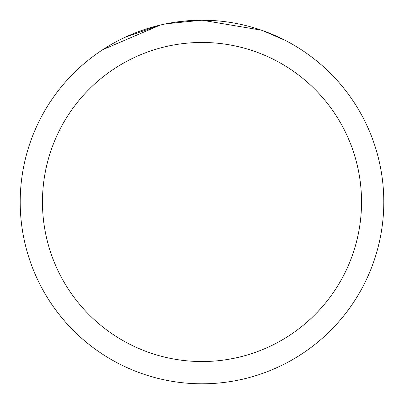 <?xml version="1.0" encoding="UTF-8"?>
<svg xmlns="http://www.w3.org/2000/svg" width="404" height="404" viewBox="0 0 404 404"><rect width="100%" height="100%" fill="white"/><g stroke="black" fill="none" stroke-linecap="round" stroke-linejoin="round"><path stroke-width="0.61" d="M261.322 30.154L202.005 20.205L213.302 20.554M243.248 24.947L244.526 25.245M194.051 20.372L201.995 20.2A181.8 181.8 0 0 1 383.8 202A181.8 181.8 0 0 1 202 383.8A181.8 181.8 0 0 1 20.2 202A181.8 181.8 0 0 1 202 20.2L165.913 23.816M262.883 30.699L285.28 40.4M202 42.46A159.54 159.54 0 0 1 361.54 202A159.54 159.54 0 0 1 202 361.54A159.54 159.54 0 0 1 42.46 202A159.54 159.54 0 0 1 202 42.46M164.357 24.139L160.272 25.053L102.803 49.667M125.19 37.224L160.272 25.063M177.533 21.856L190.153 20.589M168.271 23.356L175.528 22.139M176.255 22.033L187.501 20.781M195.157 20.331L202 20.2"/></g></svg>

